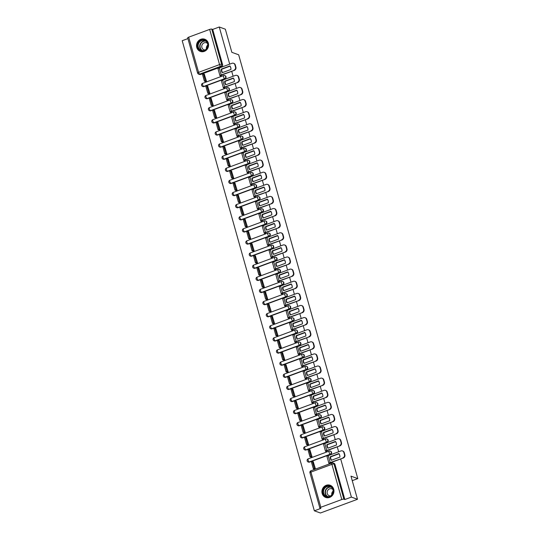 <?xml version="1.0" encoding="UTF-8"?>
<svg xmlns="http://www.w3.org/2000/svg" width="540" height="540" viewBox="0 0 540 540"><rect width="100%" height="100%" fill="white"/><g stroke="black" fill="none" stroke-linecap="round" stroke-linejoin="round"><path stroke-width="0.81" d="M203.978 86.576L224.951 78.82A1.661 1.532 -70.2 0 0 225.072 75.701L224.741 75.58A1.661 1.532 109.8 0 1 224.613 78.698L203.641 86.454A1.661 1.532 109.8 0 1 202.642 86.468L202.972 86.589A1.661 1.532 -70.2 0 0 203.978 86.576L203.641 86.454A1.661 0.513 69.7 0 1 202.595 84.679A1.661 0.513 69.7 0 1 202.628 83.342A1.661 1.661 0 0 0 202.642 86.468M207.38 98.692L228.353 90.929A1.661 1.532 -70.2 0 0 228.481 87.817L228.143 87.696A1.661 1.532 109.8 0 1 228.015 90.808L207.043 98.57A1.661 1.532 109.8 0 1 206.044 98.577L206.381 98.699A1.661 1.532 -70.2 0 0 207.38 98.692L207.043 98.57A1.661 0.513 69.7 0 1 205.997 96.795A1.661 0.513 69.7 0 1 206.03 95.459A1.661 1.661 0 0 0 206.044 98.577M210.782 110.801L231.761 103.046A1.661 1.532 -70.2 0 0 231.883 99.927L231.552 99.806A1.661 1.532 109.8 0 1 231.424 102.924L210.451 110.68A1.661 1.532 109.8 0 1 209.453 110.693L209.783 110.815A1.661 1.532 -70.2 0 0 210.782 110.801L210.451 110.68A1.661 0.513 69.7 0 1 209.399 108.911A1.661 0.513 69.7 0 1 209.439 107.568A1.661 1.661 0 0 0 209.453 110.693M214.191 122.918L235.163 115.155A1.661 1.532 -70.2 0 0 235.292 112.043L234.954 111.922A1.661 1.532 109.8 0 1 234.826 115.034L213.853 122.796A1.661 1.532 109.8 0 1 212.855 122.803L213.192 122.924A1.661 1.532 -70.2 0 0 214.191 122.918L213.853 122.796A1.661 0.513 69.7 0 1 212.807 121.021A1.661 0.513 69.7 0 1 212.841 119.684A1.661 1.661 0 0 0 212.855 122.803M217.593 135.027L238.565 127.271A1.661 1.532 -70.2 0 0 238.694 124.153L238.356 124.031A1.661 1.532 109.8 0 1 238.235 127.15L217.262 134.906A1.661 1.532 109.8 0 1 216.257 134.919L216.594 135.041A1.661 1.532 -70.2 0 0 217.593 135.027L217.262 134.906A1.661 0.513 69.7 0 1 216.209 133.137A1.661 0.513 69.7 0 1 216.243 131.8A1.661 1.661 0 0 0 216.257 134.919M221.002 147.143L241.974 139.388A1.661 1.532 -70.2 0 0 242.102 136.269L241.765 136.148A1.661 1.532 109.8 0 1 241.637 139.266L220.664 147.022A1.661 1.532 109.8 0 1 219.665 147.035L220.003 147.157A1.661 1.532 -70.2 0 0 221.002 147.143L220.664 147.022A1.661 0.513 69.7 0 1 219.618 145.247A1.661 0.513 69.7 0 1 219.652 143.91A1.661 1.661 0 0 0 219.665 147.035M224.404 159.26L245.376 151.497A1.661 1.532 -70.2 0 0 245.504 148.385L245.167 148.264A1.661 1.532 109.8 0 1 245.038 151.376L224.066 159.138A1.661 1.532 109.8 0 1 223.067 159.145L223.405 159.266A1.661 1.532 -70.2 0 0 224.404 159.26L224.066 159.138A1.661 0.513 69.7 0 1 223.02 157.363A1.661 0.513 69.7 0 1 223.054 156.026A1.661 1.661 0 0 0 223.067 159.145M227.813 171.369L248.785 163.613A1.661 1.532 -70.2 0 0 248.913 160.495L248.576 160.373A1.661 1.532 109.8 0 1 248.447 163.492L227.475 171.248A1.661 1.532 109.8 0 1 226.476 171.261L226.814 171.383A1.661 1.532 -70.2 0 0 227.813 171.369L227.475 171.248A1.661 0.513 69.7 0 1 226.429 169.479A1.661 0.513 69.7 0 1 226.463 168.136A1.661 1.661 0 0 0 226.476 171.261M231.215 183.485L252.187 175.723A1.661 1.532 -70.2 0 0 252.315 172.611L251.978 172.489A1.661 1.532 109.8 0 1 251.849 175.601L230.877 183.364A1.661 1.532 109.8 0 1 229.878 183.371L230.216 183.492A1.661 1.532 -70.2 0 0 231.215 183.485L230.877 183.364A1.661 0.513 69.7 0 1 229.831 181.589A1.661 0.513 69.7 0 1 229.865 180.252A1.661 1.661 0 0 0 229.878 183.371M234.623 195.595L255.596 187.839A1.661 1.532 -70.2 0 0 255.717 184.721L255.386 184.599A1.661 1.532 109.8 0 1 255.258 187.718L234.286 195.473A1.661 1.532 109.8 0 1 233.287 195.487L233.618 195.608A1.661 1.532 -70.2 0 0 234.623 195.595L234.286 195.473A1.661 0.513 69.7 0 1 233.24 193.705A1.661 0.513 69.7 0 1 233.273 192.368A1.661 1.661 0 0 0 233.287 195.487M238.025 207.711L258.998 199.955A1.661 1.532 -70.2 0 0 259.126 196.837L258.788 196.715A1.661 1.532 109.8 0 1 258.66 199.834L237.688 207.59A1.661 1.532 109.8 0 1 236.689 207.603L237.026 207.725A1.661 1.532 -70.2 0 0 238.025 207.711L237.688 207.59A1.661 0.513 69.7 0 1 236.642 205.814A1.661 0.513 69.7 0 1 236.675 204.478A1.661 1.661 0 0 0 236.689 207.603M241.427 219.827L262.4 212.065A1.661 1.532 -70.2 0 0 262.528 208.953L262.19 208.832A1.661 1.532 109.8 0 1 262.069 211.943L241.097 219.706A1.661 1.532 109.8 0 1 240.091 219.713L240.428 219.834A1.661 1.532 -70.2 0 0 241.427 219.827L241.097 219.706A1.661 0.513 69.7 0 1 240.044 217.931A1.661 0.513 69.7 0 1 240.084 216.594A1.661 1.661 0 0 0 240.091 219.713M244.836 231.937L265.808 224.181A1.661 1.532 -70.2 0 0 265.937 221.063L265.599 220.941A1.661 1.532 109.8 0 1 265.471 224.06L244.499 231.815A1.661 1.532 109.8 0 1 243.5 231.829L243.837 231.95A1.661 1.532 -70.2 0 0 244.836 231.937L244.499 231.815A1.661 0.513 69.7 0 1 243.452 230.047A1.661 0.513 69.7 0 1 243.486 228.704A1.661 1.661 0 0 0 243.5 231.829M248.238 244.053L269.21 236.291A1.661 1.532 -70.2 0 0 269.339 233.179L269.001 233.057A1.661 1.532 109.8 0 1 268.88 236.169L247.907 243.931A1.661 1.532 109.8 0 1 246.901 243.938L247.239 244.06A1.661 1.532 -70.2 0 0 248.238 244.053L247.907 243.931A1.661 0.513 69.7 0 1 246.854 242.156A1.661 0.513 69.7 0 1 246.888 240.82A1.661 1.661 0 0 0 246.901 243.938M251.647 256.163L272.619 248.407A1.661 1.532 -70.2 0 0 272.747 245.288L272.41 245.167A1.661 1.532 109.8 0 1 272.281 248.285L251.309 256.041A1.661 1.532 109.8 0 1 250.31 256.055L250.648 256.176A1.661 1.532 -70.2 0 0 251.647 256.163L251.309 256.041A1.661 0.513 69.7 0 1 250.263 254.273A1.661 0.513 69.7 0 1 250.297 252.936A1.661 1.661 0 0 0 250.31 256.055M255.049 268.279L276.021 260.523A1.661 1.532 -70.2 0 0 276.149 257.404L275.812 257.283A1.661 1.532 109.8 0 1 275.684 260.401L254.711 268.157A1.661 1.532 109.8 0 1 253.712 268.171L254.05 268.292A1.661 1.532 -70.2 0 0 255.049 268.279L254.711 268.157A1.661 0.513 69.7 0 1 253.665 266.382A1.661 0.513 69.7 0 1 253.699 265.046A1.661 1.661 0 0 0 253.712 268.171M258.457 280.395L279.43 272.632A1.661 1.532 -70.2 0 0 279.558 269.521L279.221 269.399A1.661 1.532 109.8 0 1 279.092 272.511L258.12 280.274A1.661 1.532 109.8 0 1 257.121 280.28L257.452 280.402A1.661 1.532 -70.2 0 0 258.457 280.395L258.12 280.274A1.661 0.513 69.7 0 1 257.074 278.498A1.661 0.513 69.7 0 1 257.108 277.162A1.661 1.661 0 0 0 257.121 280.28M261.86 292.505L282.832 284.749A1.661 1.532 -70.2 0 0 282.96 281.63L282.623 281.509A1.661 1.532 109.8 0 1 282.494 284.627L261.522 292.383A1.661 1.532 109.8 0 1 260.523 292.397L260.861 292.518A1.661 1.532 -70.2 0 0 261.86 292.505L261.522 292.383A1.661 0.513 69.7 0 1 260.476 290.615A1.661 0.513 69.7 0 1 260.51 289.271A1.661 1.661 0 0 0 260.523 292.397M265.268 304.621L286.24 296.858A1.661 1.532 -70.2 0 0 286.362 293.747L286.031 293.625A1.661 1.532 109.8 0 1 285.903 296.737L264.931 304.499A1.661 1.532 109.8 0 1 263.932 304.506L264.263 304.628A1.661 1.532 -70.2 0 0 265.268 304.621L264.931 304.499A1.661 0.513 69.7 0 1 263.878 302.724A1.661 0.513 69.7 0 1 263.918 301.388A1.661 1.661 0 0 0 263.932 304.506M268.67 316.73L289.643 308.975A1.661 1.532 -70.2 0 0 289.771 305.856L289.433 305.735A1.661 1.532 109.8 0 1 289.305 308.853L268.333 316.609A1.661 1.532 109.8 0 1 267.334 316.622L267.671 316.744A1.661 1.532 -70.2 0 0 268.67 316.73L268.333 316.609A1.661 0.513 69.7 0 1 267.287 314.84A1.661 0.513 69.7 0 1 267.32 313.504A1.661 1.661 0 0 0 267.334 316.622M272.072 328.847L293.045 321.091A1.661 1.532 -70.2 0 0 293.173 317.972L292.835 317.851A1.661 1.532 109.8 0 1 292.714 320.969L271.742 328.725A1.661 1.532 109.8 0 1 270.736 328.738L271.073 328.86A1.661 1.532 -70.2 0 0 272.072 328.847L271.742 328.725A1.661 0.513 69.7 0 1 270.689 326.95A1.661 0.513 69.7 0 1 270.722 325.613A1.661 1.661 0 0 0 270.736 328.738M275.481 340.963L296.453 333.2A1.661 1.532 -70.2 0 0 296.582 330.089L296.244 329.967A1.661 1.532 109.8 0 1 296.116 333.079L275.144 340.841A1.661 1.532 109.8 0 1 274.144 340.848L274.482 340.97A1.661 1.532 -70.2 0 0 275.481 340.963L275.144 340.841A1.661 0.513 69.7 0 1 274.097 339.066A1.661 0.513 69.7 0 1 274.131 337.73A1.661 1.661 0 0 0 274.144 340.848M278.883 353.072L299.855 345.317A1.661 1.532 -70.2 0 0 299.984 342.198L299.646 342.077A1.661 1.532 109.8 0 1 299.525 345.195L278.546 352.951A1.661 1.532 109.8 0 1 277.547 352.964L277.884 353.086A1.661 1.532 -70.2 0 0 278.883 353.072L278.546 352.951A1.661 0.513 69.7 0 1 277.499 351.182A1.661 0.513 69.7 0 1 277.533 349.839A1.661 1.661 0 0 0 277.547 352.964M282.292 365.189L303.264 357.426A1.661 1.532 -70.2 0 0 303.392 354.314L303.055 354.193A1.661 1.532 109.8 0 1 302.926 357.305L281.954 365.067A1.661 1.532 109.8 0 1 280.955 365.074L281.293 365.195A1.661 1.532 -70.2 0 0 282.292 365.189L281.954 365.067A1.661 0.513 69.7 0 1 280.908 363.292A1.661 0.513 69.7 0 1 280.942 361.955A1.661 1.661 0 0 0 280.955 365.074M285.694 377.298L306.666 369.542A1.661 1.532 -70.2 0 0 306.794 366.424L306.457 366.302A1.661 1.532 109.8 0 1 306.329 369.421L285.356 377.177A1.661 1.532 109.8 0 1 284.357 377.19L284.695 377.312A1.661 1.532 -70.2 0 0 285.694 377.298L285.356 377.177A1.661 0.513 69.7 0 1 284.31 375.408A1.661 0.513 69.7 0 1 284.344 374.072A1.661 1.661 0 0 0 284.357 377.19M289.103 389.414L310.075 381.659A1.661 1.532 -70.2 0 0 310.196 378.54L309.865 378.419A1.661 1.532 109.8 0 1 309.737 381.537L288.765 389.293A1.661 1.532 109.8 0 1 287.766 389.306L288.097 389.428A1.661 1.532 -70.2 0 0 289.103 389.414L288.765 389.293A1.661 0.513 69.7 0 1 287.719 387.518A1.661 0.513 69.7 0 1 287.753 386.181A1.661 1.661 0 0 0 287.766 389.306M292.505 401.531L313.477 393.768A1.661 1.532 -70.2 0 0 313.605 390.656L313.268 390.535A1.661 1.532 109.8 0 1 313.139 393.647L292.167 401.409A1.661 1.532 109.8 0 1 291.168 401.416L291.506 401.537A1.661 1.532 -70.2 0 0 292.505 401.531L292.167 401.409A1.661 0.513 69.7 0 1 291.121 399.634A1.661 0.513 69.7 0 1 291.154 398.297A1.661 1.661 0 0 0 291.168 401.416M295.906 413.64L316.885 405.884A1.661 1.532 -70.2 0 0 317.007 402.766L316.676 402.644A1.661 1.532 109.8 0 1 316.548 405.763L295.576 413.519A1.661 1.532 109.8 0 1 294.57 413.532L294.908 413.654A1.661 1.532 -70.2 0 0 295.906 413.64L295.576 413.519A1.661 0.513 69.7 0 1 294.523 411.75A1.661 0.513 69.7 0 1 294.563 410.407A1.661 1.661 0 0 0 294.57 413.532M299.315 425.756L320.288 417.994A1.661 1.532 -70.2 0 0 320.416 414.882L320.078 414.761A1.661 1.532 109.8 0 1 319.95 417.872L298.978 425.635A1.661 1.532 109.8 0 1 297.979 425.642L298.316 425.763A1.661 1.532 -70.2 0 0 299.315 425.756L298.978 425.635A1.661 0.513 69.7 0 1 297.932 423.86A1.661 0.513 69.7 0 1 297.965 422.523A1.661 1.661 0 0 0 297.979 425.642M302.717 437.866L323.69 430.11A1.661 1.532 -70.2 0 0 323.818 426.992L323.48 426.87A1.661 1.532 109.8 0 1 323.359 429.988L302.387 437.744A1.661 1.532 109.8 0 1 301.381 437.758L301.718 437.879A1.661 1.532 -70.2 0 0 302.717 437.866L302.387 437.744A1.661 0.513 69.7 0 1 301.334 435.976A1.661 0.513 69.7 0 1 301.367 434.639A1.661 1.661 0 0 0 301.381 437.758M306.126 449.982L327.098 442.226A1.661 1.532 -70.2 0 0 327.226 439.108L326.889 438.986A1.661 1.532 109.8 0 1 326.761 442.105L305.788 449.861A1.661 1.532 109.8 0 1 304.79 449.874L305.127 449.995A1.661 1.532 -70.2 0 0 306.126 449.982L305.788 449.861A1.661 0.513 69.7 0 1 304.742 448.085A1.661 0.513 69.7 0 1 304.776 446.749A1.661 1.661 0 0 0 304.79 449.874M309.528 462.098L330.5 454.336A1.661 1.532 -70.2 0 0 330.629 451.224L330.291 451.103A1.661 1.532 109.8 0 1 330.163 454.214L309.191 461.977A1.661 1.532 109.8 0 1 308.192 461.983L308.529 462.105A1.661 1.532 -70.2 0 0 309.528 462.098L309.191 461.977A1.661 0.513 69.7 0 1 308.144 460.202A1.661 0.513 69.7 0 1 308.178 458.865A1.661 1.661 0 0 0 308.192 461.983M322.151 493.493A6.48 5.967 -70.2 0 0 325.735 497.448A6.48 5.967 -70.2 0 0 331.999 495.855A6.48 5.967 -70.2 0 0 333.713 489.213A6.48 5.967 -70.2 0 0 330.129 485.257A6.48 5.967 -70.2 0 0 323.858 486.857A6.48 5.967 -70.2 0 0 322.151 493.493M196.776 47.466A6.48 5.967 -70.2 0 0 200.36 51.422A6.48 5.967 -70.2 0 0 206.631 49.828A6.48 5.967 -70.2 0 0 208.339 43.187A6.48 5.967 -70.2 0 0 204.755 39.231A6.48 5.967 -70.2 0 0 198.484 40.831A6.48 5.967 -70.2 0 0 196.776 47.466M187.913 38.596L182.203 40.709L314.348 510.806L320.902 508.383L319.957 508.039A1.661 0.398 164.3 0 1 319.835 507.938A1.661 0.398 164.3 0 1 320.828 507.269L341.8 499.514L331.911 464.333L310.939 472.095L320.828 507.269M229.703 64.152L219.26 27L225.342 29.194L231.849 52.333L238.667 54.79L357.797 478.609L350.98 476.152L357.48 499.291L320.429 513L314.348 510.806M187.819 37.942A1.661 0.398 -15.7 0 1 187.697 37.841A1.661 0.398 -15.7 0 1 188.69 37.172L209.662 29.41A1.661 0.398 -15.7 0 1 211.754 29.086L212.699 29.423L222.588 64.604A1.661 1.532 109.8 0 1 221.542 66.704L200.57 74.459L199.625 74.122A1.661 1.532 109.8 0 1 198.626 74.129L199.571 74.473A1.661 1.532 -70.2 0 0 200.57 74.459M357.48 499.291L351.398 497.097L340.679 458.96M339.883 456.138L339.377 454.343M338.661 451.784L337.271 446.843M336.481 444.022L335.975 442.226M335.259 439.668L333.869 434.727M333.072 431.912L332.572 430.11M331.85 427.558L330.46 422.618M329.67 419.796L329.164 418.001M328.448 415.442L327.058 410.501M326.268 407.687L325.762 405.884M325.04 403.326L323.656 398.392M322.859 395.57L322.353 393.775M321.638 391.217L320.247 386.276M319.457 383.454L318.951 381.659M318.229 379.1L316.845 374.159M316.049 371.345L315.542 369.542M314.827 366.991L313.436 362.05M312.647 359.228L312.14 357.433M311.425 354.875L310.034 349.933M309.238 347.119L308.738 345.317M308.016 342.765L306.625 337.824M305.836 335.003L305.329 333.207M304.614 330.649L303.224 325.708M302.434 322.886L301.928 321.091M301.205 318.533L299.815 313.598M299.025 310.777L298.519 308.975M297.803 306.423L296.413 301.482M295.623 298.661L295.117 296.865M294.394 294.307L293.011 289.366M292.214 286.551L291.708 284.749M290.993 282.197L289.602 277.256M288.812 274.435L288.306 272.639M287.584 270.081L286.2 265.14M285.404 262.319L284.897 260.523M284.182 257.965L282.791 253.031M282.002 250.209L281.495 248.407M280.78 245.855L279.389 240.914M278.593 238.093L278.093 236.297M277.371 233.739L275.981 228.798M275.191 225.983L274.685 224.181M273.969 221.63L272.579 216.689M271.789 213.867L271.283 212.072M270.56 209.513L269.176 204.572M268.38 201.751L267.874 199.955M267.158 197.397L265.768 192.463M264.978 189.641L264.472 187.839M263.75 185.288L262.366 180.347M261.569 177.525L261.063 175.73M260.348 173.171L258.957 168.23M258.167 165.416L257.661 163.613M256.939 161.062L255.555 156.121M254.759 153.299L254.252 151.504M253.537 148.946L252.146 144.005M251.357 141.183L250.85 139.388M250.135 136.829L248.744 131.895M247.954 129.073L247.448 127.271M246.726 124.72L245.335 119.779M244.546 116.957L244.04 115.162M243.324 112.603L241.934 107.663M241.144 104.848L240.638 103.046M239.915 100.494L238.532 95.553M237.735 92.731L237.229 90.936M236.513 88.378L235.123 83.437M234.333 80.615L233.827 78.82M233.105 76.262L231.721 71.327M230.924 68.506L230.418 66.704M212.699 29.423L219.26 27M344.837 499.527L334.955 464.346L334.004 464.009A1.661 0.398 -15.7 0 0 331.911 464.333A1.661 0.513 -110.3 0 1 331.945 462.996A1.661 0.513 -110.3 0 1 332.087 463.003A1.661 1.532 109.8 0 1 334.004 464.009L343.892 499.183L344.837 499.527L351.398 497.097M343.892 499.183A1.661 0.398 164.3 0 0 341.8 499.514M314.287 469.125L315.407 468.747L313.247 461.835M310.885 457.009L312.005 456.638L309.845 449.719M326.815 451.116L327.152 450.589L339.903 445.871L326.754 450.441A2.079 0.499 164.3 0 0 325.519 451.285A2.079 0.499 164.3 0 0 325.667 451.406L326.828 451.157L326.727 450.792M307.476 444.893L308.597 444.521L306.437 437.609M323.413 439L323.75 438.473L336.494 433.755L323.352 438.332A2.079 0.499 164.3 0 0 322.117 439.169A2.079 0.499 164.3 0 0 322.265 439.29L323.42 439.04L323.318 438.676M304.074 432.783L305.195 432.412L303.035 425.493M320.004 426.89L320.341 426.357L333.092 421.646L319.943 426.215A2.079 0.499 164.3 0 0 318.708 427.052A2.079 0.499 164.3 0 0 318.857 427.181L320.018 426.924L319.916 426.566M300.665 420.667L301.786 420.296L299.626 413.377M316.602 414.774L316.94 414.248L329.684 409.529L316.541 414.106A2.079 0.499 164.3 0 0 315.306 414.943A2.079 0.499 164.3 0 0 315.454 415.064L316.609 414.815L316.507 414.45M297.263 408.557L298.384 408.186L296.224 401.267M313.193 402.658L313.531 402.131L326.281 397.42L313.139 401.99A2.079 0.499 164.3 0 0 311.904 402.827A2.079 0.499 164.3 0 0 312.046 402.948L313.207 402.698L313.106 402.334M293.855 396.441L294.982 396.07L292.822 389.151M309.791 390.548L310.129 390.022L322.873 385.304L309.731 389.873A2.079 0.499 164.3 0 0 308.495 390.717A2.079 0.499 164.3 0 0 308.644 390.839L309.798 390.589L309.697 390.224M290.453 384.325L291.573 383.954L289.413 377.042M306.382 378.432L306.727 377.906L319.471 373.187L306.329 377.764A2.079 0.499 164.3 0 0 305.093 378.601A2.079 0.499 164.3 0 0 305.235 378.722L306.396 378.473L306.295 378.108M287.044 372.215L288.171 371.844L286.011 364.925M302.981 366.323L303.318 365.789L316.069 361.078L302.92 365.648A2.079 0.499 164.3 0 0 301.685 366.485A2.079 0.499 164.3 0 0 301.833 366.613L302.994 366.356L302.886 365.999M283.642 360.099L284.762 359.728L282.602 352.816M299.572 354.206L299.916 353.68L312.66 348.962L299.518 353.538A2.079 0.499 164.3 0 0 298.283 354.375A2.079 0.499 164.3 0 0 298.431 354.496L299.585 354.247L299.484 353.882M280.24 347.99L281.36 347.618L279.2 340.7M296.17 342.09L296.507 341.564L309.258 336.852L296.109 341.422A2.079 0.499 164.3 0 0 294.874 342.259A2.079 0.499 164.3 0 0 295.022 342.38L296.183 342.131L296.082 341.766M276.831 335.873L277.952 335.502L275.791 328.583M292.768 329.981L293.105 329.454L305.849 324.736L292.707 329.306A2.079 0.499 164.3 0 0 291.472 330.149A2.079 0.499 164.3 0 0 291.62 330.271L292.775 330.021L292.673 329.656M273.429 323.757L274.55 323.386L272.39 316.474M289.359 317.864L289.697 317.338L302.447 312.62L289.305 317.196A2.079 0.499 164.3 0 0 288.063 318.033A2.079 0.499 164.3 0 0 288.212 318.154L289.373 317.905L289.271 317.54M270.02 311.648L271.148 311.276L268.981 304.358M285.957 305.755L286.295 305.222L299.038 300.51L285.896 305.08A2.079 0.499 164.3 0 0 284.661 305.917A2.079 0.499 164.3 0 0 284.81 306.045L285.964 305.788L285.863 305.431M266.618 299.531L267.739 299.16L265.579 292.248M282.548 293.639L282.893 293.112L295.637 288.394L282.494 292.97A2.079 0.499 164.3 0 0 281.259 293.807A2.079 0.499 164.3 0 0 281.401 293.929L282.562 293.679L282.461 293.315M263.209 287.422L264.337 287.05L262.177 280.132M279.146 281.522L279.484 280.996L292.228 276.284L279.086 280.854A2.079 0.499 164.3 0 0 277.85 281.691A2.079 0.499 164.3 0 0 277.999 281.812L279.153 281.563L279.052 281.198M259.808 275.306L260.928 274.934L258.768 268.016M275.738 269.413L276.082 268.886L288.826 264.168L275.684 268.738A2.079 0.499 164.3 0 0 274.448 269.582A2.079 0.499 164.3 0 0 274.597 269.703L275.751 269.453L275.65 269.089M256.399 263.189L257.526 262.818L255.366 255.906M272.336 257.297L272.673 256.77L285.424 252.052L272.275 256.628A2.079 0.499 164.3 0 0 271.04 257.465A2.079 0.499 164.3 0 0 271.188 257.587L272.349 257.337L272.241 256.973M252.997 251.08L254.117 250.709L251.957 243.79M268.934 245.187L269.271 244.661L282.015 239.942L268.873 244.512A2.079 0.499 164.3 0 0 267.638 245.349A2.079 0.499 164.3 0 0 267.786 245.477L268.94 245.221L268.839 244.863M249.595 238.964L250.715 238.592L248.555 231.68M265.525 233.071L265.862 232.544L278.613 227.826L265.464 232.403A2.079 0.499 164.3 0 0 264.229 233.24A2.079 0.499 164.3 0 0 264.377 233.361L265.538 233.111L265.437 232.747M246.186 226.854L247.306 226.483L245.147 219.564M260.975 221.251L262.13 220.995L262.028 220.631M242.784 214.738L243.905 214.367L241.745 207.448M258.714 208.845L259.051 208.319L271.802 203.6L258.66 208.17A2.079 0.499 164.3 0 0 257.425 209.014A2.079 0.499 164.3 0 0 257.567 209.135L258.728 208.886L258.626 208.521M239.375 202.622L240.503 202.25L238.343 195.338M255.312 196.729L255.65 196.202L268.394 191.491L255.251 196.06A2.079 0.499 164.3 0 0 254.016 196.898A2.079 0.499 164.3 0 0 254.165 197.019L255.319 196.769L255.218 196.405M235.973 190.512L237.094 190.141L234.934 183.222M251.903 184.619L252.248 184.093L264.992 179.375L251.849 183.944A2.079 0.499 164.3 0 0 250.614 184.781A2.079 0.499 164.3 0 0 250.756 184.91L251.917 184.653L251.816 184.295M232.565 178.396L233.692 178.025L231.532 171.113M248.501 172.503L248.839 171.977L261.583 167.258L248.441 171.835A2.079 0.499 164.3 0 0 247.205 172.672A2.079 0.499 164.3 0 0 247.354 172.793L248.515 172.544L248.407 172.179M229.163 166.286L230.283 165.915L228.123 158.996M245.093 160.387L245.437 159.86L258.181 155.149L245.038 159.719A2.079 0.499 164.3 0 0 243.803 160.556A2.079 0.499 164.3 0 0 243.952 160.677L245.106 160.427L245.005 160.063M225.761 154.17L226.881 153.799L224.721 146.88M241.691 148.277L242.028 147.751L254.779 143.033L241.63 147.602A2.079 0.499 164.3 0 0 240.394 148.446A2.079 0.499 164.3 0 0 240.543 148.567L241.704 148.318L241.603 147.953M222.352 142.061L223.472 141.683L221.312 134.77M238.288 136.161L238.626 135.635L251.37 130.923L238.228 135.493A2.079 0.499 164.3 0 0 236.993 136.33A2.079 0.499 164.3 0 0 237.141 136.451L238.295 136.202L238.194 135.837M218.95 129.944L220.07 129.573L217.91 122.654M234.88 124.052L235.217 123.525L247.968 118.807L234.819 123.377A2.079 0.499 164.3 0 0 233.584 124.214A2.079 0.499 164.3 0 0 233.732 124.342L234.893 124.085L234.792 123.728M215.541 117.828L216.668 117.457L214.501 110.545M231.478 111.935L231.815 111.409L244.559 106.691L231.417 111.267A2.079 0.499 164.3 0 0 230.182 112.104A2.079 0.499 164.3 0 0 230.33 112.225L231.485 111.976L231.383 111.611M212.139 105.719L213.26 105.347L211.1 98.428M228.069 99.819L228.407 99.293L241.157 94.581L228.015 99.151A2.079 0.499 164.3 0 0 226.78 99.988A2.079 0.499 164.3 0 0 226.922 100.109L228.083 99.86L227.981 99.495M208.73 93.602L209.857 93.231L207.698 86.312M224.667 87.71L225.005 87.183L237.749 82.465L224.606 87.035A2.079 0.499 164.3 0 0 223.371 87.878A2.079 0.499 164.3 0 0 223.519 88L224.674 87.75L224.573 87.386M205.328 81.493L206.449 81.115L204.289 74.203M221.258 75.593L221.603 75.067L234.347 70.355L221.204 74.925A2.079 0.499 164.3 0 0 219.969 75.762A2.079 0.499 164.3 0 0 220.111 75.884L221.272 75.634L221.171 75.269M352.242 480.661L357.797 478.609M330.217 463.226L330.561 462.699L343.305 457.988L330.163 462.557A2.079 0.499 164.3 0 0 328.928 463.394A2.079 0.499 164.3 0 0 329.076 463.516L330.23 463.266L330.129 462.901M334.955 464.346A1.661 1.532 -70.2 0 0 334.037 463.334L333.086 462.996A1.661 1.661 0 0 0 331.945 462.996L310.973 470.759A1.661 1.661 0 0 0 309.953 472.763L319.835 507.938M330.453 458.636A5.15 4.739 -70.2 0 0 331.276 460.303L339.89 457.117A5.15 4.739 109.8 0 0 338.884 453.546L330.278 456.732A5.15 4.739 -70.2 0 0 330.453 458.636M339.053 453.776L330.676 456.874A5.15 4.739 -70.2 0 0 330.845 458.777A5.15 4.739 -70.2 0 0 331.513 460.215M313.49 461.923L312.363 461.511L311.398 461.869L313.342 468.781L314.348 469.145M312.363 461.511L314.3 468.423L313.342 468.781M315.306 468.788L314.3 468.423M342.468 450.913L342.86 451.062A2.491 2.295 109.8 0 1 344.243 452.581L343.845 452.439A2.491 2.295 -70.2 0 0 340.963 450.934L328.219 455.645A2.079 0.499 164.3 0 0 326.984 456.482L328.928 463.394M342.907 457.839A2.491 2.295 -70.2 0 0 344.48 454.687L344.871 454.835A2.491 2.295 109.8 0 1 343.305 457.988M343.845 452.439L344.48 454.687M344.243 452.581L344.871 454.835M330.676 456.874L330.278 456.732M326.95 496.908A5.609 5.164 109.8 0 1 323.102 490.428A5.609 5.164 109.8 0 1 329.4 485.98A5.609 5.164 109.8 0 1 333.241 492.46A5.609 5.164 109.8 0 1 326.95 496.908M329.461 486.439A5.191 4.779 -70.2 0 0 323.723 490.212A5.191 4.779 -70.2 0 0 326.565 496.382A5.191 4.779 -70.2 0 0 327.193 496.557A5.191 4.779 -70.2 0 0 332.93 492.784A5.191 4.779 -70.2 0 0 330.089 486.614A5.191 4.779 -70.2 0 0 329.461 486.439M331.783 494.89A3.699 3.402 109.8 0 1 333.153 491.089M330.5 495.963A3.699 3.402 109.8 0 1 327.281 491.387A3.699 3.402 109.8 0 1 332.849 489.449M331.04 485.683A6.439 5.926 -70.2 0 0 330.359 485.386A6.439 5.926 -70.2 0 0 329.582 485.17A6.439 5.926 -70.2 0 0 322.461 489.848A6.439 5.926 -70.2 0 0 325.991 497.502A6.439 5.926 -70.2 0 0 326.707 497.705M201.575 50.882A5.609 5.164 109.8 0 1 197.735 44.395A5.609 5.164 109.8 0 1 204.025 39.953A5.609 5.164 109.8 0 1 207.873 46.433A5.609 5.164 109.8 0 1 201.575 50.882M204.086 40.412A5.191 4.779 -70.2 0 0 198.349 44.185A5.191 4.779 -70.2 0 0 201.191 50.355A5.191 4.779 -70.2 0 0 201.818 50.531A5.191 4.779 -70.2 0 0 207.562 46.757A5.191 4.779 -70.2 0 0 204.714 40.588A5.191 4.779 -70.2 0 0 204.086 40.412M206.408 48.863A3.699 3.402 109.8 0 1 207.779 45.063M205.126 49.937A3.699 3.402 109.8 0 1 201.906 45.36A3.699 3.402 109.8 0 1 207.482 43.416M205.666 39.656A6.439 5.926 -70.2 0 0 204.984 39.359A6.439 5.926 -70.2 0 0 204.208 39.143A6.439 5.926 -70.2 0 0 197.093 43.821A6.439 5.926 -70.2 0 0 200.617 51.476A6.439 5.926 -70.2 0 0 201.332 51.678M327.044 446.519A5.15 4.739 -70.2 0 0 327.875 448.187L336.481 445.001A5.15 4.739 109.8 0 0 335.482 441.43L326.869 444.616A5.15 4.739 -70.2 0 0 327.044 446.519M335.644 441.659L327.267 444.757A5.15 4.739 -70.2 0 0 327.443 446.668A5.15 4.739 -70.2 0 0 328.104 448.099M310.082 449.807L308.954 449.401L307.989 449.759L309.933 456.665L310.939 457.029M308.954 449.401L310.898 456.314L309.933 456.665M311.904 456.671L310.898 456.314M339.059 438.804L339.457 438.946A2.491 2.295 109.8 0 1 340.835 440.471L340.436 440.323A2.491 2.295 -70.2 0 0 337.561 438.818L324.817 443.536A2.079 0.499 164.3 0 0 323.582 444.373L325.519 451.285M339.505 445.73A2.491 2.295 -70.2 0 0 341.071 442.577L341.469 442.719A2.491 2.295 109.8 0 1 339.903 445.871M340.436 440.323L341.071 442.577M340.835 440.471L341.469 442.719M327.267 444.757L326.869 444.616M323.642 434.41A5.15 4.739 -70.2 0 0 324.473 436.077L333.079 432.891A5.15 4.739 109.8 0 0 332.073 429.32L323.467 432.5A5.15 4.739 -70.2 0 0 323.642 434.41M332.242 429.543L323.865 432.648A5.15 4.739 -70.2 0 0 324.041 434.552A5.15 4.739 -70.2 0 0 324.702 435.989M306.68 437.697L305.552 437.285L304.587 437.643L306.531 444.555L307.537 444.92M305.552 437.285L307.49 444.197L306.531 444.555M308.495 444.562L307.49 444.197M335.657 426.688L336.056 426.83A2.491 2.295 109.8 0 1 337.433 428.355L337.034 428.213A2.491 2.295 -70.2 0 0 334.152 426.701L321.408 431.42A2.079 0.499 164.3 0 0 320.173 432.257L322.117 439.169M336.096 433.613A2.491 2.295 -70.2 0 0 337.669 430.461L338.067 430.61A2.491 2.295 109.8 0 1 336.494 433.755M337.034 428.213L337.669 430.461M337.433 428.355L338.067 430.61M323.865 432.648L323.467 432.5M320.234 422.294A5.15 4.739 -70.2 0 0 321.064 423.961L329.67 420.775A5.15 4.739 109.8 0 0 328.671 417.204L320.058 420.39A5.15 4.739 -70.2 0 0 320.234 422.294M328.833 417.433L320.456 420.532A5.15 4.739 -70.2 0 0 320.632 422.442A5.15 4.739 -70.2 0 0 321.293 423.873M303.278 425.581L302.144 425.176L301.178 425.527L303.122 432.439L304.128 432.803M302.144 425.176L304.088 432.081L303.122 432.439M305.093 432.445L304.088 432.081M332.249 414.578L332.647 414.72A2.491 2.295 109.8 0 1 334.024 416.239L333.625 416.097A2.491 2.295 -70.2 0 0 330.75 414.592L318.006 419.303A2.079 0.499 164.3 0 0 316.771 420.147L318.708 427.052M332.694 421.504A2.491 2.295 -70.2 0 0 334.26 418.351L334.658 418.493A2.491 2.295 109.8 0 1 333.092 421.646M333.625 416.097L334.26 418.351M334.024 416.239L334.658 418.493M320.456 420.532L320.058 420.39M316.832 410.184A5.15 4.739 -70.2 0 0 317.662 411.845L326.268 408.665A5.15 4.739 109.8 0 0 325.262 405.088L316.656 408.274A5.15 4.739 -70.2 0 0 316.832 410.184M325.431 405.317L317.054 408.416A5.15 4.739 -70.2 0 0 317.23 410.326A5.15 4.739 -70.2 0 0 317.891 411.764M299.869 413.464L298.742 413.06L297.776 413.417L299.72 420.329L300.726 420.687M298.742 413.06L300.685 419.971L299.72 420.329M301.691 420.336L300.685 419.971M328.847 402.462L329.245 402.604A2.491 2.295 109.8 0 1 330.622 404.129L330.224 403.981A2.491 2.295 -70.2 0 0 327.348 402.476L314.597 407.194A2.079 0.499 164.3 0 0 313.362 408.031L315.306 414.943M329.285 409.388A2.491 2.295 -70.2 0 0 330.858 406.235L331.256 406.377A2.491 2.295 109.8 0 1 329.684 409.529M330.224 403.981L330.858 406.235M330.622 404.129L331.256 406.377M317.054 408.416L316.656 408.274M313.423 398.068A5.15 4.739 -70.2 0 0 314.253 399.735L322.866 396.549A5.15 4.739 109.8 0 0 321.86 392.978L313.254 396.164A5.15 4.739 -70.2 0 0 313.423 398.068M322.022 393.208L313.646 396.306A5.15 4.739 -70.2 0 0 313.821 398.21A5.15 4.739 -70.2 0 0 314.489 399.647M296.467 401.355L295.333 400.943L294.374 401.301L296.312 408.213L297.317 408.577M295.333 400.943L297.277 407.855L296.312 408.213M298.283 408.22L297.277 407.855M325.438 390.346L325.836 390.494A2.491 2.295 109.8 0 1 327.213 392.013L326.822 391.871A2.491 2.295 -70.2 0 0 323.939 390.366L311.195 395.077A2.079 0.499 164.3 0 0 309.96 395.914L311.904 402.827M325.883 397.271A2.491 2.295 -70.2 0 0 327.449 394.119L327.848 394.268A2.491 2.295 109.8 0 1 326.281 397.42M326.822 391.871L327.449 394.119M327.213 392.013L327.848 394.268M313.646 396.306L313.254 396.164M310.021 385.952A5.15 4.739 -70.2 0 0 310.851 387.619L319.457 384.433A5.15 4.739 109.8 0 0 318.452 380.862L309.845 384.048A5.15 4.739 -70.2 0 0 310.021 385.952M318.62 381.092L310.244 384.19A5.15 4.739 -70.2 0 0 310.419 386.1A5.15 4.739 -70.2 0 0 311.081 387.531M293.058 389.239L291.931 388.834L290.966 389.192L292.91 396.097L293.915 396.461M291.931 388.834L293.875 395.746L292.91 396.097M294.881 396.104L293.875 395.746M322.036 378.236L322.434 378.378A2.491 2.295 109.8 0 1 323.811 379.904L323.413 379.755A2.491 2.295 -70.2 0 0 320.537 378.25L307.787 382.968A2.079 0.499 164.3 0 0 306.551 383.805L308.495 390.717M322.481 385.162A2.491 2.295 -70.2 0 0 324.047 382.01L324.446 382.151A2.491 2.295 109.8 0 1 322.873 385.304M323.413 379.755L324.047 382.01M323.811 379.904L324.446 382.151M310.244 384.19L309.845 384.048M306.612 373.842A5.15 4.739 -70.2 0 0 307.442 375.509L316.055 372.323A5.15 4.739 109.8 0 0 315.05 368.752L306.443 371.932A5.15 4.739 -70.2 0 0 306.612 373.842M315.212 368.975L306.841 372.08A5.15 4.739 -70.2 0 0 307.01 373.984A5.15 4.739 -70.2 0 0 307.679 375.421M289.656 377.129L288.522 376.718L287.564 377.075L289.501 383.987L290.513 384.352M288.522 376.718L290.466 383.63L289.501 383.987M291.472 383.994L290.466 383.63M318.634 366.12L319.025 366.262A2.491 2.295 109.8 0 1 320.409 367.787L320.011 367.646A2.491 2.295 -70.2 0 0 317.129 366.133L304.385 370.852A2.079 0.499 164.3 0 0 303.149 371.689L305.093 378.601M319.072 373.046A2.491 2.295 -70.2 0 0 320.639 369.893L321.037 370.042A2.491 2.295 109.8 0 1 319.471 373.187M320.011 367.646L320.639 369.893M320.409 367.787L321.037 370.042M306.841 372.08L306.443 371.932M303.21 361.726A5.15 4.739 -70.2 0 0 304.04 363.393L312.647 360.207A5.15 4.739 109.8 0 0 311.641 356.636L303.035 359.822A5.15 4.739 -70.2 0 0 303.21 361.726M311.81 356.866L303.433 359.964A5.15 4.739 -70.2 0 0 303.608 361.874A5.15 4.739 -70.2 0 0 304.27 363.305M286.247 365.013L285.12 364.608L284.155 364.959L286.099 371.871L287.105 372.236M285.12 364.608L287.064 371.513L286.099 371.871M288.07 371.878L287.064 371.513M315.225 354.011L315.623 354.152A2.491 2.295 109.8 0 1 317 355.671L316.602 355.529A2.491 2.295 -70.2 0 0 313.726 354.024L300.976 358.736A2.079 0.499 164.3 0 0 299.74 359.579L301.685 366.485M315.671 360.936A2.491 2.295 -70.2 0 0 317.237 357.784L317.635 357.925A2.491 2.295 109.8 0 1 316.069 361.078M316.602 355.529L317.237 357.784M317 355.671L317.635 357.925M303.433 359.964L303.035 359.822M299.808 349.616A5.15 4.739 -70.2 0 0 300.638 351.277L309.245 348.098A5.15 4.739 109.8 0 0 308.239 344.52L299.632 347.706A5.15 4.739 -70.2 0 0 299.808 349.616M308.408 344.75L300.031 347.848A5.15 4.739 -70.2 0 0 300.2 349.758A5.15 4.739 -70.2 0 0 300.868 351.196M282.845 352.897L281.718 352.492L280.753 352.85L282.697 359.762L283.703 360.119M281.718 352.492L283.655 359.404L282.697 359.762M284.661 359.768L283.655 359.404M311.823 341.894L312.221 342.036A2.491 2.295 109.8 0 1 313.598 343.562L313.2 343.413A2.491 2.295 -70.2 0 0 310.318 341.908L297.574 346.626A2.079 0.499 164.3 0 0 296.339 347.463L298.283 354.375M312.262 348.82A2.491 2.295 -70.2 0 0 313.834 345.668L314.226 345.809A2.491 2.295 109.8 0 1 312.66 348.962M313.2 343.413L313.834 345.668M313.598 343.562L314.226 345.809M300.031 347.848L299.632 347.706M296.399 337.5A5.15 4.739 -70.2 0 0 297.23 339.167L305.836 335.981A5.15 4.739 109.8 0 0 304.837 332.411L296.224 335.597A5.15 4.739 -70.2 0 0 296.399 337.5M304.999 332.64L296.622 335.738A5.15 4.739 -70.2 0 0 296.798 337.642A5.15 4.739 -70.2 0 0 297.459 339.079M279.437 340.787L278.309 340.375L277.344 340.733L279.288 347.645L280.294 348.01M278.309 340.375L280.253 347.288L279.288 347.645M281.259 347.652L280.253 347.288M308.414 329.778L308.812 329.926A2.491 2.295 109.8 0 1 310.19 331.445L309.791 331.304A2.491 2.295 -70.2 0 0 306.916 329.798L294.172 334.51A2.079 0.499 164.3 0 0 292.937 335.347L294.874 342.259M308.86 336.704A2.491 2.295 -70.2 0 0 310.426 333.551L310.824 333.7A2.491 2.295 109.8 0 1 309.258 336.852M309.791 331.304L310.426 333.551M310.19 331.445L310.824 333.7M296.622 335.738L296.224 335.597M292.997 325.391A5.15 4.739 -70.2 0 0 293.828 327.051L302.434 323.865A5.15 4.739 109.8 0 0 301.428 320.294L292.822 323.48A5.15 4.739 -70.2 0 0 292.997 325.391M301.597 320.524L293.22 323.622A5.15 4.739 -70.2 0 0 293.396 325.532A5.15 4.739 -70.2 0 0 294.057 326.963M276.035 328.671L274.907 328.266L273.942 328.624L275.886 335.529L276.892 335.894M274.907 328.266L276.844 335.178L275.886 335.529M277.857 335.536L276.844 335.178M305.012 317.669L305.411 317.81A2.491 2.295 109.8 0 1 306.788 319.336L306.389 319.187A2.491 2.295 -70.2 0 0 303.514 317.682L290.763 322.4A2.079 0.499 164.3 0 0 289.528 323.237L291.472 330.149M305.451 324.594A2.491 2.295 -70.2 0 0 307.024 321.442L307.422 321.584A2.491 2.295 109.8 0 1 305.849 324.736M306.389 319.187L307.024 321.442M306.788 319.336L307.422 321.584M293.22 323.622L292.822 323.48M289.589 313.274A5.15 4.739 -70.2 0 0 290.419 314.942L299.025 311.756A5.15 4.739 109.8 0 0 298.026 308.185L289.413 311.364A5.15 4.739 -70.2 0 0 289.589 313.274M298.188 308.408L289.811 311.513A5.15 4.739 -70.2 0 0 289.987 313.416A5.15 4.739 -70.2 0 0 290.655 314.854M272.632 316.562L271.499 316.15L270.54 316.507L272.477 323.42L273.483 323.784M271.499 316.15L273.443 323.062L272.477 323.42M274.448 323.426L273.443 323.062M301.603 305.552L302.002 305.694A2.491 2.295 109.8 0 1 303.379 307.22L302.981 307.078A2.491 2.295 -70.2 0 0 300.105 305.566L287.361 310.284A2.079 0.499 164.3 0 0 286.126 311.121L288.063 318.033M302.049 312.478A2.491 2.295 -70.2 0 0 303.615 309.326L304.013 309.474A2.491 2.295 109.8 0 1 302.447 312.62M302.981 307.078L303.615 309.326M303.379 307.22L304.013 309.474M289.811 311.513L289.413 311.364M286.187 301.158A5.15 4.739 -70.2 0 0 287.017 302.825L295.623 299.639A5.15 4.739 109.8 0 0 294.617 296.069L286.011 299.255A5.15 4.739 -70.2 0 0 286.187 301.158M294.786 296.298L286.409 299.396A5.15 4.739 -70.2 0 0 286.585 301.307A5.15 4.739 -70.2 0 0 287.246 302.738M269.224 304.445L268.097 304.04L267.131 304.391L269.075 311.303L270.081 311.668M268.097 304.04L270.041 310.946L269.075 311.303M271.046 311.31L270.041 310.946M298.202 293.443L298.6 293.584A2.491 2.295 109.8 0 1 299.977 295.103L299.579 294.962A2.491 2.295 -70.2 0 0 296.703 293.456L283.952 298.168A2.079 0.499 164.3 0 0 282.717 299.012L284.661 305.917M298.64 300.368A2.491 2.295 -70.2 0 0 300.213 297.216L300.611 297.358A2.491 2.295 109.8 0 1 299.038 300.51M299.579 294.962L300.213 297.216M299.977 295.103L300.611 297.358M286.409 299.396L286.011 299.255M282.778 289.049A5.15 4.739 -70.2 0 0 283.608 290.709L292.221 287.53A5.15 4.739 109.8 0 0 291.215 283.952L282.609 287.138A5.15 4.739 -70.2 0 0 282.778 289.049M291.377 284.182L283 287.28A5.15 4.739 -70.2 0 0 283.176 289.19A5.15 4.739 -70.2 0 0 283.844 290.628M265.822 292.329L264.688 291.924L263.729 292.282L265.666 299.194L266.672 299.551M264.688 291.924L266.632 298.836L265.666 299.194M267.638 299.201L266.632 298.836M294.793 281.327L295.191 281.468A2.491 2.295 109.8 0 1 296.568 282.994L296.176 282.845A2.491 2.295 -70.2 0 0 293.294 281.34L280.55 286.058A2.079 0.499 164.3 0 0 279.315 286.895L281.259 293.807M295.238 288.252A2.491 2.295 -70.2 0 0 296.804 285.1L297.203 285.242A2.491 2.295 109.8 0 1 295.637 288.394M296.176 282.845L296.804 285.1M296.568 282.994L297.203 285.242M283 287.28L282.609 287.138M279.376 276.932A5.15 4.739 -70.2 0 0 280.206 278.6L288.812 275.413A5.15 4.739 109.8 0 0 287.807 271.843L279.2 275.029A5.15 4.739 -70.2 0 0 279.376 276.932M287.975 272.072L279.599 275.171A5.15 4.739 -70.2 0 0 279.774 277.074A5.15 4.739 -70.2 0 0 280.435 278.512M262.413 280.219L261.286 279.808L260.321 280.166L262.265 287.078L263.27 287.442M261.286 279.808L263.23 286.72L262.265 287.078M264.236 287.084L263.23 286.72M291.391 269.21L291.789 269.359A2.491 2.295 109.8 0 1 293.166 270.877L292.768 270.736A2.491 2.295 -70.2 0 0 289.892 269.231L277.142 273.942A2.079 0.499 164.3 0 0 275.906 274.779L277.85 281.691M291.836 276.136A2.491 2.295 -70.2 0 0 293.402 272.99L293.8 273.132A2.491 2.295 109.8 0 1 292.228 276.284M292.768 270.736L293.402 272.99M293.166 270.877L293.8 273.132M279.599 275.171L279.2 275.029M275.974 264.823A5.15 4.739 -70.2 0 0 276.797 266.483L285.41 263.297A5.15 4.739 109.8 0 0 284.404 259.726L275.798 262.913A5.15 4.739 -70.2 0 0 275.974 264.823M284.567 259.956L276.197 263.054A5.15 4.739 -70.2 0 0 276.365 264.965A5.15 4.739 -70.2 0 0 277.034 266.396M259.011 268.103L257.877 267.698L256.918 268.056L258.863 274.961L259.868 275.326M257.877 267.698L259.821 274.61L258.863 274.961M260.827 274.968L259.821 274.61M287.989 257.101L288.38 257.243A2.491 2.295 109.8 0 1 289.764 258.768L289.366 258.62A2.491 2.295 -70.2 0 0 286.484 257.114L273.74 261.832A2.079 0.499 164.3 0 0 272.504 262.67L274.448 269.582M288.428 264.026A2.491 2.295 -70.2 0 0 290 260.874L290.392 261.016A2.491 2.295 109.8 0 1 288.826 264.168M289.366 258.62L290 260.874M289.764 258.768L290.392 261.016M276.197 263.054L275.798 262.913M272.565 252.707A5.15 4.739 -70.2 0 0 273.395 254.374L282.002 251.188A5.15 4.739 109.8 0 0 280.996 247.617L272.39 250.796A5.15 4.739 -70.2 0 0 272.565 252.707M281.165 247.84L272.788 250.945A5.15 4.739 -70.2 0 0 272.963 252.848A5.15 4.739 -70.2 0 0 273.625 254.286M255.602 255.994L254.475 255.582L253.51 255.94L255.454 262.852L256.459 263.216M254.475 255.582L256.419 262.494L255.454 262.852M257.425 262.859L256.419 262.494M284.58 244.985L284.978 245.126A2.491 2.295 109.8 0 1 286.355 246.652L285.957 246.51A2.491 2.295 -70.2 0 0 283.082 244.998L270.338 249.716A2.079 0.499 164.3 0 0 269.102 250.553L271.04 257.465M285.026 251.91A2.491 2.295 -70.2 0 0 286.591 248.758L286.99 248.906A2.491 2.295 109.8 0 1 285.424 252.052M285.957 246.51L286.591 248.758M286.355 246.652L286.99 248.906M272.788 250.945L272.39 250.796M269.163 240.59A5.15 4.739 -70.2 0 0 269.993 242.257L278.6 239.072A5.15 4.739 109.8 0 0 277.594 235.501L268.988 238.687A5.15 4.739 -70.2 0 0 269.163 240.59M277.763 235.73L269.386 238.829A5.15 4.739 -70.2 0 0 269.561 240.739A5.15 4.739 -70.2 0 0 270.223 242.17M252.2 243.878L251.073 243.472L250.108 243.824L252.052 250.736L253.058 251.1M251.073 243.472L253.01 250.378L252.052 250.736M254.016 250.742L253.01 250.378M281.178 232.875L281.576 233.017A2.491 2.295 109.8 0 1 282.953 234.536L282.555 234.394A2.491 2.295 -70.2 0 0 279.673 232.888L266.929 237.6A2.079 0.499 164.3 0 0 265.694 238.444L267.638 245.349M281.617 239.8A2.491 2.295 -70.2 0 0 283.19 236.648L283.581 236.79A2.491 2.295 109.8 0 1 282.015 239.942M282.555 234.394L283.19 236.648M282.953 234.536L283.581 236.79M269.386 238.829L268.988 238.687M265.754 228.481A5.15 4.739 -70.2 0 0 266.584 230.141L275.191 226.962A5.15 4.739 109.8 0 0 274.192 223.385L265.579 226.571A5.15 4.739 -70.2 0 0 265.754 228.481M274.354 223.614L265.977 226.712A5.15 4.739 -70.2 0 0 266.153 228.623A5.15 4.739 -70.2 0 0 266.814 230.06M248.798 231.761L247.664 231.356L246.699 231.714L248.643 238.626L249.649 238.984M247.664 231.356L249.608 238.268L248.643 238.626M250.614 238.633L249.608 238.268M277.769 220.759L278.168 220.901A2.491 2.295 109.8 0 1 279.545 222.426L279.146 222.278A2.491 2.295 -70.2 0 0 276.271 220.772L263.527 225.491A2.079 0.499 164.3 0 0 262.291 226.328L264.229 233.24M278.215 227.684A2.491 2.295 -70.2 0 0 279.781 224.532L280.179 224.674A2.491 2.295 109.8 0 1 278.613 227.826M279.146 222.278L279.781 224.532M279.545 222.426L280.179 224.674M265.977 226.712L265.579 226.571M262.352 216.365A5.15 4.739 -70.2 0 0 263.183 218.032L271.789 214.846A5.15 4.739 109.8 0 0 270.783 211.275L262.177 214.461A5.15 4.739 -70.2 0 0 262.352 216.365M270.952 211.505L262.575 214.603A5.15 4.739 -70.2 0 0 262.75 216.506A5.15 4.739 -70.2 0 0 263.412 217.944M262.123 220.954L262.46 220.428L275.204 215.716L262.062 220.286A2.079 0.499 164.3 0 0 260.827 221.123A2.079 0.499 164.3 0 0 260.975 221.245L261.218 221.333M245.39 219.652L244.262 219.24L243.297 219.598L245.241 226.51L246.247 226.874M244.262 219.24L246.206 226.152L245.241 226.51M247.212 226.517L246.206 226.152M274.367 208.643L274.766 208.791A2.491 2.295 109.8 0 1 276.143 210.31L275.744 210.168A2.491 2.295 -70.2 0 0 272.869 208.663L260.118 213.374A2.079 0.499 164.3 0 0 258.883 214.211L260.827 221.123M274.806 215.568A2.491 2.295 -70.2 0 0 276.379 212.423L276.777 212.564A2.491 2.295 109.8 0 1 275.204 215.716M275.744 210.168L276.379 212.423M276.143 210.31L276.777 212.564M262.575 214.603L262.177 214.461M258.944 204.255A5.15 4.739 -70.2 0 0 259.774 205.916L268.38 202.73A5.15 4.739 109.8 0 0 267.381 199.159L258.775 202.345A5.15 4.739 -70.2 0 0 258.944 204.255M267.543 199.388L259.166 202.487A5.15 4.739 -70.2 0 0 259.342 204.397A5.15 4.739 -70.2 0 0 260.01 205.828M241.988 207.536L240.854 207.131L239.895 207.488L241.832 214.394L242.838 214.758M240.854 207.131L242.798 214.043L241.832 214.394M243.803 214.4L242.798 214.043M270.959 196.533L271.357 196.675A2.491 2.295 109.8 0 1 272.734 198.2L272.342 198.052A2.491 2.295 -70.2 0 0 269.46 196.547L256.716 201.265A2.079 0.499 164.3 0 0 255.481 202.102L257.425 209.014M271.404 203.459A2.491 2.295 -70.2 0 0 272.97 200.306L273.368 200.448A2.491 2.295 109.8 0 1 271.802 203.6M272.342 198.052L272.97 200.306M272.734 198.2L273.368 200.448M259.166 202.487L258.775 202.345M255.542 192.139A5.15 4.739 -70.2 0 0 256.372 193.806L264.978 190.62A5.15 4.739 109.8 0 0 263.972 187.049L255.366 190.228A5.15 4.739 -70.2 0 0 255.542 192.139M264.141 187.279L255.764 190.377A5.15 4.739 -70.2 0 0 255.94 192.281A5.15 4.739 -70.2 0 0 256.601 193.718M238.579 195.426L237.452 195.014L236.486 195.372L238.43 202.284L239.436 202.649M237.452 195.014L239.396 201.926L238.43 202.284M240.401 202.291L239.396 201.926M267.557 184.417L267.955 184.559A2.491 2.295 109.8 0 1 269.332 186.084L268.934 185.942A2.491 2.295 -70.2 0 0 266.058 184.43L253.307 189.149A2.079 0.499 164.3 0 0 252.072 189.986L254.016 196.898M268.002 191.342A2.491 2.295 -70.2 0 0 269.568 188.19L269.966 188.339A2.491 2.295 109.8 0 1 268.394 191.491M268.934 185.942L269.568 188.19M269.332 186.084L269.966 188.339M255.764 190.377L255.366 190.228M252.133 180.023A5.15 4.739 -70.2 0 0 252.963 181.69L261.576 178.504A5.15 4.739 109.8 0 0 260.57 174.933L251.964 178.119A5.15 4.739 -70.2 0 0 252.133 180.023M260.732 175.163L252.362 178.261A5.15 4.739 -70.2 0 0 252.531 180.171A5.15 4.739 -70.2 0 0 253.199 181.602M235.177 183.31L234.043 182.905L233.084 183.256L235.022 190.168L236.034 190.532M234.043 182.905L235.987 189.81L235.022 190.168M236.993 190.175L235.987 189.81M264.154 172.307L264.546 172.449A2.491 2.295 109.8 0 1 265.93 173.968L265.531 173.826A2.491 2.295 -70.2 0 0 262.649 172.321L249.905 177.032A2.079 0.499 164.3 0 0 248.67 177.876L250.614 184.781M264.593 179.233A2.491 2.295 -70.2 0 0 266.159 176.081L266.558 176.222A2.491 2.295 109.8 0 1 264.992 179.375M265.531 173.826L266.159 176.081M265.93 173.968L266.558 176.222M252.362 178.261L251.964 178.119M248.731 167.913A5.15 4.739 -70.2 0 0 249.561 169.574L258.167 166.394A5.15 4.739 109.8 0 0 257.162 162.817L248.555 166.003A5.15 4.739 -70.2 0 0 248.731 167.913M257.33 163.046L248.954 166.144A5.15 4.739 -70.2 0 0 249.129 168.055A5.15 4.739 -70.2 0 0 249.791 169.493M231.768 171.194L230.641 170.789L229.675 171.146L231.62 178.058L232.625 178.416M230.641 170.789L232.585 177.701L231.62 178.058M233.591 178.065L232.585 177.701M260.746 160.191L261.144 160.333A2.491 2.295 109.8 0 1 262.521 161.858L262.123 161.71A2.491 2.295 -70.2 0 0 259.247 160.205L246.497 164.923A2.079 0.499 164.3 0 0 245.261 165.76L247.205 172.672M261.191 167.117A2.491 2.295 -70.2 0 0 262.757 163.964L263.156 164.106A2.491 2.295 109.8 0 1 261.583 167.258M262.123 161.71L262.757 163.964M262.521 161.858L263.156 164.106M248.954 166.144L248.555 166.003M245.329 155.797A5.15 4.739 -70.2 0 0 246.159 157.464L254.765 154.278A5.15 4.739 109.8 0 0 253.76 150.707L245.153 153.893A5.15 4.739 -70.2 0 0 245.329 155.797M253.928 150.937L245.552 154.035A5.15 4.739 -70.2 0 0 245.72 155.939A5.15 4.739 -70.2 0 0 246.388 157.376M228.366 159.084L227.239 158.672L226.274 159.03L228.218 165.942L229.223 166.306M227.239 158.672L229.176 165.584L228.218 165.942M230.182 165.949L229.176 165.584M257.344 148.075L257.742 148.223A2.491 2.295 109.8 0 1 259.119 149.742L258.721 149.6A2.491 2.295 -70.2 0 0 255.839 148.095L243.095 152.806A2.079 0.499 164.3 0 0 241.859 153.644L243.803 160.556M257.783 155A2.491 2.295 -70.2 0 0 259.355 151.855L259.747 151.997A2.491 2.295 109.8 0 1 258.181 155.149M258.721 149.6L259.355 151.855M259.119 149.742L259.747 151.997M245.552 154.035L245.153 153.893M241.92 143.687A5.15 4.739 -70.2 0 0 242.75 145.348L251.357 142.162A5.15 4.739 109.8 0 0 250.357 138.591L241.745 141.777A5.15 4.739 -70.2 0 0 241.92 143.687M250.519 138.821L242.143 141.919A5.15 4.739 -70.2 0 0 242.318 143.829A5.15 4.739 -70.2 0 0 242.98 145.26M224.957 146.968L223.83 146.563L222.865 146.921L224.809 153.826L225.815 154.19M223.83 146.563L225.774 153.475L224.809 153.826M226.78 153.833L225.774 153.475M253.935 135.965L254.333 136.107A2.491 2.295 109.8 0 1 255.71 137.633L255.312 137.484A2.491 2.295 -70.2 0 0 252.437 135.979L239.693 140.697A2.079 0.499 164.3 0 0 238.457 141.534L240.394 148.446M254.381 142.891A2.491 2.295 -70.2 0 0 255.947 139.739L256.345 139.88A2.491 2.295 109.8 0 1 254.779 143.033M255.312 137.484L255.947 139.739M255.71 137.633L256.345 139.88M242.143 141.919L241.745 141.777M238.518 131.571A5.15 4.739 -70.2 0 0 239.348 133.238L247.954 130.052A5.15 4.739 109.8 0 0 246.949 126.482L238.343 129.661A5.15 4.739 -70.2 0 0 238.518 131.571M247.118 126.711L238.741 129.809A5.15 4.739 -70.2 0 0 238.916 131.713A5.15 4.739 -70.2 0 0 239.578 133.15M221.555 134.858L220.428 134.447L219.463 134.804L221.407 141.716L222.413 142.081M220.428 134.447L222.365 141.358L221.407 141.716M223.378 141.723L222.365 141.358M250.533 123.849L250.931 123.991A2.491 2.295 109.8 0 1 252.308 125.516L251.91 125.375A2.491 2.295 -70.2 0 0 249.035 123.863L236.284 128.581A2.079 0.499 164.3 0 0 235.049 129.418L236.993 136.33M250.972 130.775A2.491 2.295 -70.2 0 0 252.544 127.622L252.943 127.771A2.491 2.295 109.8 0 1 251.37 130.923M251.91 125.375L252.544 127.622M252.308 125.516L252.943 127.771M238.741 129.809L238.343 129.661M235.109 119.455A5.15 4.739 -70.2 0 0 235.94 121.122L244.546 117.936A5.15 4.739 109.8 0 0 243.547 114.365L234.934 117.551A5.15 4.739 -70.2 0 0 235.109 119.455M243.709 114.595L235.332 117.693A5.15 4.739 -70.2 0 0 235.507 119.603A5.15 4.739 -70.2 0 0 236.169 121.034M218.153 122.742L217.019 122.337L216.054 122.688L217.998 129.6L219.004 129.965M217.019 122.337L218.963 129.242L217.998 129.6M219.969 129.607L218.963 129.242M247.124 111.74L247.523 111.881A2.491 2.295 109.8 0 1 248.9 113.4L248.501 113.258A2.491 2.295 -70.2 0 0 245.626 111.753L232.882 116.465A2.079 0.499 164.3 0 0 231.647 117.308L233.584 124.214M247.57 118.665A2.491 2.295 -70.2 0 0 249.136 115.513L249.534 115.655A2.491 2.295 109.8 0 1 247.968 118.807M248.501 113.258L249.136 115.513M248.9 113.4L249.534 115.655M235.332 117.693L234.934 117.551M231.707 107.345A5.15 4.739 -70.2 0 0 232.538 109.006L241.144 105.827A5.15 4.739 109.8 0 0 240.138 102.249L231.532 105.435A5.15 4.739 -70.2 0 0 231.707 107.345M240.307 102.478L231.93 105.577A5.15 4.739 -70.2 0 0 232.106 107.487A5.15 4.739 -70.2 0 0 232.767 108.925M214.745 110.626L213.617 110.221L212.652 110.579L214.596 117.491L215.602 117.848M213.617 110.221L215.561 117.133L214.596 117.491M216.567 117.497L215.561 117.133M243.722 99.623L244.121 99.765A2.491 2.295 109.8 0 1 245.498 101.291L245.099 101.149A2.491 2.295 -70.2 0 0 242.224 99.637L229.473 104.355A2.079 0.499 164.3 0 0 228.238 105.192L230.182 112.104M244.161 106.549A2.491 2.295 -70.2 0 0 245.734 103.397L246.132 103.538A2.491 2.295 109.8 0 1 244.559 106.691M245.099 101.149L245.734 103.397M245.498 101.291L246.132 103.538M231.93 105.577L231.532 105.435M228.299 95.229A5.15 4.739 -70.2 0 0 229.129 96.896L237.742 93.71A5.15 4.739 109.8 0 0 236.736 90.139L228.13 93.326A5.15 4.739 -70.2 0 0 228.299 95.229M236.898 90.369L228.521 93.467A5.15 4.739 -70.2 0 0 228.697 95.371A5.15 4.739 -70.2 0 0 229.365 96.808M211.343 98.516L210.209 98.105L209.25 98.462L211.187 105.374L212.193 105.739M210.209 98.105L212.153 105.017L211.187 105.374M213.158 105.381L212.153 105.017M240.314 87.507L240.712 87.656A2.491 2.295 109.8 0 1 242.089 89.174L241.697 89.033A2.491 2.295 -70.2 0 0 238.815 87.527L226.071 92.239A2.079 0.499 164.3 0 0 224.836 93.076L226.78 99.988M240.759 94.433A2.491 2.295 -70.2 0 0 242.325 91.287L242.723 91.429A2.491 2.295 109.8 0 1 241.157 94.581M241.697 89.033L242.325 91.287M242.089 89.174L242.723 91.429M228.521 93.467L228.13 93.326M224.897 83.12A5.15 4.739 -70.2 0 0 225.727 84.78L234.333 81.594A5.15 4.739 109.8 0 0 233.327 78.023L224.721 81.209A5.15 4.739 -70.2 0 0 224.897 83.12M233.496 78.253L225.119 81.351A5.15 4.739 -70.2 0 0 225.295 83.261A5.15 4.739 -70.2 0 0 225.956 84.692M207.934 86.4L206.806 85.995L205.841 86.353L207.785 93.258L208.791 93.623M206.806 85.995L208.751 92.907L207.785 93.258M209.756 93.265L208.751 92.907M236.912 75.398L237.31 75.539A2.491 2.295 109.8 0 1 238.687 77.065L238.288 76.916A2.491 2.295 -70.2 0 0 235.413 75.411L222.662 80.129A2.079 0.499 164.3 0 0 221.427 80.966L223.371 87.878M237.357 82.323A2.491 2.295 -70.2 0 0 238.923 79.171L239.321 79.312A2.491 2.295 109.8 0 1 237.749 82.465M238.288 76.916L238.923 79.171M238.687 77.065L239.321 79.312M225.119 81.351L224.721 81.209M221.488 71.003A5.15 4.739 -70.2 0 0 222.318 72.671L230.931 69.484A5.15 4.739 109.8 0 0 229.925 65.914L221.319 69.093A5.15 4.739 -70.2 0 0 221.488 71.003M230.087 66.143L221.717 69.242A5.15 4.739 -70.2 0 0 221.886 71.145A5.15 4.739 -70.2 0 0 222.554 72.583M204.532 74.291L203.398 73.879L202.439 74.237L204.383 81.148L205.389 81.513M203.398 73.879L205.342 80.791L204.383 81.148M206.347 81.155L205.342 80.791M233.51 63.281L233.901 63.423A2.491 2.295 109.8 0 1 235.285 64.949L234.887 64.807A2.491 2.295 -70.2 0 0 232.004 63.295L219.26 68.013A2.079 0.499 164.3 0 0 218.025 68.85L219.969 75.762M233.948 70.207A2.491 2.295 -70.2 0 0 235.514 67.055L235.913 67.203A2.491 2.295 109.8 0 1 234.347 70.355M234.887 64.807L235.514 67.055M235.285 64.949L235.913 67.203M221.717 69.242L221.319 69.093M224.951 78.82L224.613 78.698A1.661 0.513 -110.3 0 1 223.567 76.923A1.661 0.513 69.7 0 1 223.601 75.587A1.661 0.513 69.7 0 1 223.736 75.587A1.661 1.532 109.8 0 1 224.741 75.58A1.661 1.661 0 0 0 223.601 75.587L202.628 83.342A1.661 0.513 69.7 0 1 202.763 83.349M228.353 90.929L228.015 90.808A1.661 0.513 -110.3 0 1 226.969 89.039A1.661 0.513 69.7 0 1 227.003 87.696A1.661 0.513 69.7 0 1 227.144 87.703A1.661 1.532 109.8 0 1 228.143 87.696A1.661 1.661 0 0 0 227.003 87.696L206.03 95.459A1.661 0.513 69.7 0 1 206.172 95.465M231.761 103.046L231.424 102.924A1.661 0.513 -110.3 0 1 230.371 101.149A1.661 0.513 69.7 0 1 230.411 99.812A1.661 0.513 69.7 0 1 230.546 99.819A1.661 1.532 109.8 0 1 231.552 99.806A1.661 1.661 0 0 0 230.411 99.812L209.439 107.568A1.661 0.513 69.7 0 1 209.574 107.575M235.163 115.155L234.826 115.034A1.661 0.513 -110.3 0 1 233.779 113.265A1.661 0.513 69.7 0 1 233.813 111.922A1.661 0.513 69.7 0 1 233.955 111.928A1.661 1.532 109.8 0 1 234.954 111.922A1.661 1.661 0 0 0 233.813 111.922L212.841 119.684A1.661 0.513 69.7 0 1 212.983 119.691M238.565 127.271L238.235 127.15A1.661 0.513 -110.3 0 1 237.181 125.375A1.661 0.513 69.7 0 1 237.222 124.038A1.661 0.513 69.7 0 1 237.357 124.045A1.661 1.532 109.8 0 1 238.356 124.031A1.661 1.661 0 0 0 237.222 124.038L216.243 131.8A1.661 0.513 69.7 0 1 216.385 131.8M241.974 139.388L241.637 139.266A1.661 0.513 -110.3 0 1 240.59 137.491A1.661 0.513 69.7 0 1 240.624 136.154A1.661 0.513 69.7 0 1 240.766 136.154A1.661 1.532 109.8 0 1 241.765 136.148A1.661 1.661 0 0 0 240.624 136.154L219.652 143.91A1.661 0.513 69.7 0 1 219.794 143.917M245.376 151.497L245.038 151.376A1.661 0.513 -110.3 0 1 243.992 149.607A1.661 0.513 69.7 0 1 244.026 148.264A1.661 0.513 69.7 0 1 244.168 148.27A1.661 1.532 109.8 0 1 245.167 148.264A1.661 1.661 0 0 0 244.026 148.264L223.054 156.026A1.661 0.513 69.7 0 1 223.196 156.033M248.785 163.613L248.447 163.492A1.661 0.513 -110.3 0 1 247.401 161.717A1.661 0.513 69.7 0 1 247.435 160.38A1.661 0.513 69.7 0 1 247.577 160.387A1.661 1.532 109.8 0 1 248.576 160.373A1.661 1.661 0 0 0 247.435 160.38L226.463 168.136A1.661 0.513 69.7 0 1 226.604 168.143M252.187 175.723L251.849 175.601A1.661 0.513 -110.3 0 1 250.803 173.833A1.661 0.513 69.7 0 1 250.837 172.489A1.661 0.513 69.7 0 1 250.979 172.496A1.661 1.532 109.8 0 1 251.978 172.489A1.661 1.661 0 0 0 250.837 172.489L229.865 180.252A1.661 0.513 69.7 0 1 230.006 180.259M255.596 187.839L255.258 187.718A1.661 0.513 -110.3 0 1 254.212 185.942A1.661 0.513 69.7 0 1 254.246 184.606A1.661 0.513 69.7 0 1 254.381 184.613A1.661 1.532 109.8 0 1 255.386 184.599A1.661 1.661 0 0 0 254.246 184.606L233.273 192.368A1.661 0.513 69.7 0 1 233.408 192.368M258.998 199.955L258.66 199.834A1.661 0.513 -110.3 0 1 257.614 198.059A1.661 0.513 69.7 0 1 257.648 196.722A1.661 0.513 69.7 0 1 257.789 196.722A1.661 1.532 109.8 0 1 258.788 196.715A1.661 1.661 0 0 0 257.648 196.722L236.675 204.478A1.661 0.513 69.7 0 1 236.817 204.485M262.4 212.065L262.069 211.943A1.661 0.513 -110.3 0 1 261.016 210.175A1.661 0.513 69.7 0 1 261.056 208.832A1.661 0.513 69.7 0 1 261.191 208.838A1.661 1.532 109.8 0 1 262.19 208.832A1.661 1.661 0 0 0 261.056 208.832L240.084 216.594A1.661 0.513 69.7 0 1 240.219 216.601M265.808 224.181L265.471 224.06A1.661 0.513 -110.3 0 1 264.425 222.284A1.661 0.513 69.7 0 1 264.458 220.948A1.661 0.513 69.7 0 1 264.6 220.954A1.661 1.532 109.8 0 1 265.599 220.941A1.661 1.661 0 0 0 264.458 220.948L243.486 228.704A1.661 0.513 69.7 0 1 243.628 228.71M269.21 236.291L268.88 236.169A1.661 0.513 -110.3 0 1 267.827 234.401A1.661 0.513 69.7 0 1 267.86 233.057A1.661 0.513 69.7 0 1 268.002 233.064A1.661 1.532 109.8 0 1 269.001 233.057A1.661 1.661 0 0 0 267.86 233.057L246.888 240.82A1.661 0.513 69.7 0 1 247.03 240.827M272.619 248.407L272.281 248.285A1.661 0.513 -110.3 0 1 271.235 246.51A1.661 0.513 69.7 0 1 271.269 245.174A1.661 0.513 69.7 0 1 271.411 245.18A1.661 1.532 109.8 0 1 272.41 245.167A1.661 1.661 0 0 0 271.269 245.174L250.297 252.936A1.661 0.513 69.7 0 1 250.439 252.936M276.021 260.523L275.684 260.401A1.661 0.513 -110.3 0 1 274.637 258.626A1.661 0.513 69.7 0 1 274.671 257.29A1.661 0.513 69.7 0 1 274.813 257.29A1.661 1.532 109.8 0 1 275.812 257.283A1.661 1.661 0 0 0 274.671 257.29L253.699 265.046A1.661 0.513 69.7 0 1 253.841 265.052M279.43 272.632L279.092 272.511A1.661 0.513 -110.3 0 1 278.046 270.736A1.661 0.513 69.7 0 1 278.08 269.399A1.661 0.513 69.7 0 1 278.222 269.406A1.661 1.532 109.8 0 1 279.221 269.399A1.661 1.661 0 0 0 278.08 269.399L257.108 277.162A1.661 0.513 69.7 0 1 257.243 277.168M282.832 284.749L282.494 284.627A1.661 0.513 -110.3 0 1 281.448 282.852A1.661 0.513 69.7 0 1 281.482 281.516A1.661 0.513 69.7 0 1 281.624 281.522A1.661 1.532 109.8 0 1 282.623 281.509A1.661 1.661 0 0 0 281.482 281.516L260.51 289.271A1.661 0.513 69.7 0 1 260.651 289.278M286.24 296.858L285.903 296.737A1.661 0.513 -110.3 0 1 284.857 294.968A1.661 0.513 69.7 0 1 284.891 293.625A1.661 0.513 69.7 0 1 285.026 293.632A1.661 1.532 109.8 0 1 286.031 293.625A1.661 1.661 0 0 0 284.891 293.625L263.918 301.388A1.661 0.513 69.7 0 1 264.053 301.394M289.643 308.975L289.305 308.853A1.661 0.513 -110.3 0 1 288.259 307.078A1.661 0.513 69.7 0 1 288.293 305.741A1.661 0.513 69.7 0 1 288.434 305.748A1.661 1.532 109.8 0 1 289.433 305.735A1.661 1.661 0 0 0 288.293 305.741L267.32 313.504A1.661 0.513 69.7 0 1 267.462 313.504M293.045 321.091L292.714 320.969A1.661 0.513 -110.3 0 1 291.661 319.194A1.661 0.513 69.7 0 1 291.701 317.858A1.661 0.513 69.7 0 1 291.836 317.858A1.661 1.532 109.8 0 1 292.835 317.851A1.661 1.661 0 0 0 291.701 317.858L270.722 325.613A1.661 0.513 69.7 0 1 270.864 325.62M296.453 333.2L296.116 333.079A1.661 0.513 -110.3 0 1 295.07 331.304A1.661 0.513 69.7 0 1 295.103 329.967A1.661 0.513 69.7 0 1 295.245 329.974A1.661 1.532 109.8 0 1 296.244 329.967A1.661 1.661 0 0 0 295.103 329.967L274.131 337.73A1.661 0.513 69.7 0 1 274.273 337.736M299.855 345.317L299.525 345.195A1.661 0.513 -110.3 0 1 298.472 343.42A1.661 0.513 69.7 0 1 298.505 342.083A1.661 0.513 69.7 0 1 298.647 342.09A1.661 1.532 109.8 0 1 299.646 342.077A1.661 1.661 0 0 0 298.505 342.083L277.533 349.839A1.661 0.513 69.7 0 1 277.675 349.846M303.264 357.426L302.926 357.305A1.661 0.513 -110.3 0 1 301.88 355.536A1.661 0.513 69.7 0 1 301.914 354.193A1.661 0.513 69.7 0 1 302.056 354.2A1.661 1.532 109.8 0 1 303.055 354.193A1.661 1.661 0 0 0 301.914 354.193L280.942 361.955A1.661 0.513 69.7 0 1 281.084 361.962M306.666 369.542L306.329 369.421A1.661 0.513 -110.3 0 1 305.282 367.646A1.661 0.513 69.7 0 1 305.316 366.309A1.661 0.513 69.7 0 1 305.458 366.316A1.661 1.532 109.8 0 1 306.457 366.302A1.661 1.661 0 0 0 305.316 366.309L284.344 374.072A1.661 0.513 69.7 0 1 284.486 374.072M310.075 381.659L309.737 381.537A1.661 0.513 -110.3 0 1 308.691 379.762A1.661 0.513 69.7 0 1 308.725 378.425A1.661 0.513 69.7 0 1 308.86 378.425A1.661 1.532 109.8 0 1 309.865 378.419A1.661 1.661 0 0 0 308.725 378.425L287.753 386.181A1.661 0.513 69.7 0 1 287.888 386.188M313.477 393.768L313.139 393.647A1.661 0.513 -110.3 0 1 312.093 391.871A1.661 0.513 69.7 0 1 312.127 390.535A1.661 0.513 69.7 0 1 312.269 390.542A1.661 1.532 109.8 0 1 313.268 390.535A1.661 1.661 0 0 0 312.127 390.535L291.154 398.297A1.661 0.513 69.7 0 1 291.296 398.304M316.885 405.884L316.548 405.763A1.661 0.513 -110.3 0 1 315.495 403.988A1.661 0.513 69.7 0 1 315.536 402.651A1.661 0.513 69.7 0 1 315.671 402.658A1.661 1.532 109.8 0 1 316.676 402.644A1.661 1.661 0 0 0 315.536 402.651L294.563 410.407A1.661 0.513 69.7 0 1 294.698 410.413M320.288 417.994L319.95 417.872A1.661 0.513 -110.3 0 1 318.904 416.104A1.661 0.513 69.7 0 1 318.938 414.761A1.661 0.513 69.7 0 1 319.079 414.767A1.661 1.532 109.8 0 1 320.078 414.761A1.661 1.661 0 0 0 318.938 414.761L297.965 422.523A1.661 0.513 69.7 0 1 298.107 422.53M323.69 430.11L323.359 429.988A1.661 0.513 -110.3 0 1 322.306 428.213A1.661 0.513 69.7 0 1 322.34 426.877A1.661 0.513 69.7 0 1 322.481 426.884A1.661 1.532 109.8 0 1 323.48 426.87A1.661 1.661 0 0 0 322.34 426.877L301.367 434.639A1.661 0.513 69.7 0 1 301.509 434.639M327.098 442.226L326.761 442.105A1.661 0.513 -110.3 0 1 325.715 440.33A1.661 0.513 69.7 0 1 325.748 438.993A1.661 0.513 69.7 0 1 325.89 438.993A1.661 1.532 109.8 0 1 326.889 438.986A1.661 1.661 0 0 0 325.748 438.993L304.776 446.749A1.661 0.513 69.7 0 1 304.918 446.756M330.5 454.336L330.163 454.214A1.661 0.513 -110.3 0 1 329.117 452.439A1.661 0.513 69.7 0 1 329.15 451.103A1.661 0.513 69.7 0 1 329.292 451.109A1.661 1.532 109.8 0 1 330.291 451.103A1.661 1.661 0 0 0 329.15 451.103L308.178 458.865A1.661 0.513 69.7 0 1 308.32 458.872M221.542 66.704L220.597 66.359L199.625 74.122A1.661 0.513 69.7 0 1 198.578 72.347L219.55 64.591L209.662 29.41M188.69 37.172L198.578 72.347A1.661 0.398 164.3 0 0 197.586 73.015A1.661 1.661 0 0 0 198.626 74.129M222.588 64.604L221.643 64.26A1.661 1.532 109.8 0 1 220.597 66.359A1.661 0.513 69.7 0 1 219.55 64.591A1.661 0.398 -15.7 0 1 221.643 64.26L211.754 29.086M309.953 472.763A1.661 0.398 164.3 0 1 310.939 472.095A1.661 0.513 -110.3 0 1 310.973 470.759M328.219 455.645L330.163 462.557M327.389 496.591A5.191 4.779 109.8 0 1 325.424 490.448A5.191 4.779 109.8 0 1 330.858 486.979M331.263 487.256A5.022 4.624 -70.2 0 0 331.169 487.235A5.022 4.624 -70.2 0 0 325.708 490.61A5.022 4.624 -70.2 0 0 327.881 496.638M202.021 50.564A5.191 4.779 109.8 0 1 200.05 44.422A5.191 4.779 109.8 0 1 205.484 40.952M205.895 41.229A5.022 4.624 -70.2 0 0 205.794 41.209A5.022 4.624 -70.2 0 0 200.333 44.584A5.022 4.624 -70.2 0 0 202.507 50.612M324.817 443.536L326.754 450.441M321.408 431.42L323.352 438.332M318.006 419.303L319.943 426.215M314.597 407.194L316.541 414.106M311.195 395.077L313.139 401.99M307.787 382.968L309.731 389.873M304.385 370.852L306.329 377.764M300.976 358.736L302.92 365.648M297.574 346.626L299.518 353.538M294.172 334.51L296.109 341.422M290.763 322.4L292.707 329.306M287.361 310.284L289.305 317.196M283.952 298.168L285.896 305.08M280.55 286.058L282.494 292.97M277.142 273.942L279.086 280.854M273.74 261.832L275.684 268.738M270.338 249.716L272.275 256.628M266.929 237.6L268.873 244.512M263.527 225.491L265.464 232.403M260.118 213.374L262.062 220.286M256.716 201.265L258.66 208.17M253.307 189.149L255.251 196.06M249.905 177.032L251.849 183.944M246.497 164.923L248.441 171.835M243.095 152.806L245.038 159.719M239.693 140.697L241.63 147.602M236.284 128.581L238.228 135.493M232.882 116.465L234.819 123.377M229.473 104.355L231.417 111.267M226.071 92.239L228.015 99.151M222.662 80.129L224.606 87.035M219.26 68.013L221.204 74.925M187.697 37.841L197.586 73.015M330.359 485.386L330.75 485.527M325.991 497.502L326.383 497.644M204.984 39.359L205.376 39.501M200.617 51.476L201.008 51.611"/></g></svg>
